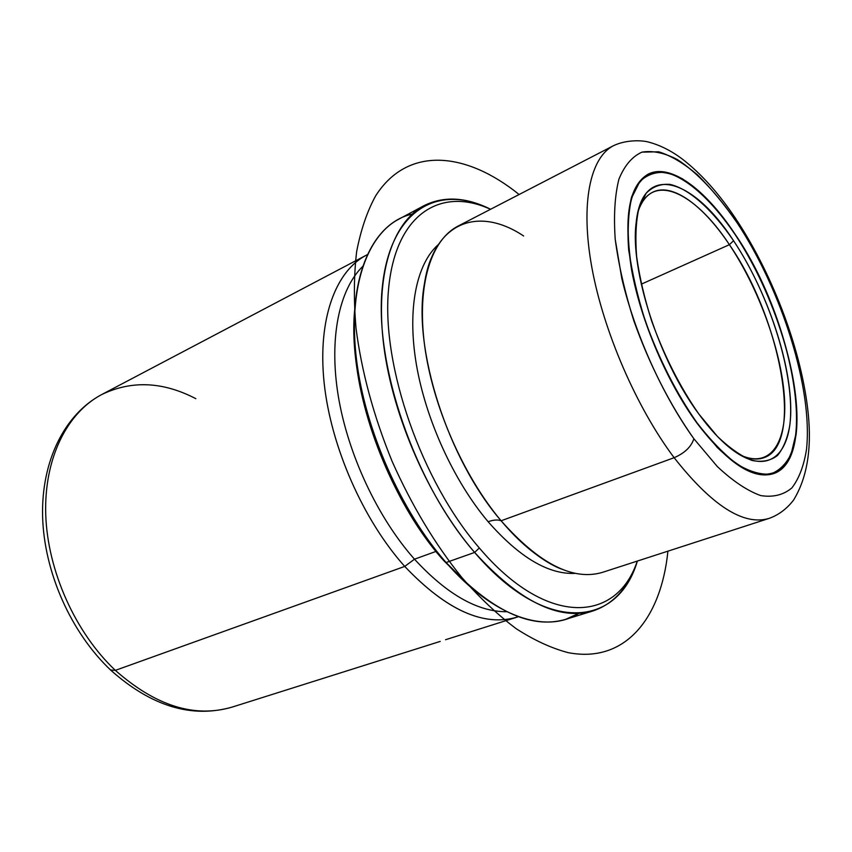 <?xml version="1.0" encoding="UTF-8"?>
<svg xmlns="http://www.w3.org/2000/svg" width="852" height="852" viewBox="0 0 852 852"><rect width="100%" height="100%" fill="white"/><g stroke="black" fill="none" stroke-linecap="round" stroke-linejoin="round"><path stroke-width="1.28" d="M734.925 233.97C792.424 317.168 819.496 458.781 773.35 473.701C752.923 479.836 727.47 462.987 696.989 423.156C667.159 382.388 641.066 321.417 631.683 270.478C623.313 217.377 628.861 185.235 648.34 174.074C670.396 162.945 705.531 189.464 734.925 233.97L734.925 233.97C717.437 208.506 699.843 190.071 682.154 178.664C670.822 172.967 660.513 171.028 651.216 172.871C642.759 177.024 636.178 185.182 631.481 197.323C628.084 211.679 627.147 229.263 628.68 250.062L634.527 284.153C646.189 332.568 669.874 385.168 696.989 423.156L717.341 447.556C730.846 460.389 743.466 469.058 755.202 473.552C766.129 475.586 775.363 473.627 782.892 467.663C789.314 459.643 793.713 448.567 796.109 434.424C802.328 381.792 774.787 293.865 734.925 233.97M693.869 438.727C670.449 405.722 649.235 364.145 633.845 320.799C624.793 292.002 618.584 264.823 615.219 239.284C613.589 215.46 614.824 195.438 618.903 179.218C624.463 165.576 632.152 156.555 641.961 152.135L658.639 151.784C670.95 155.628 683.858 163.296 697.373 174.788C710.93 188.132 724.189 204.16 737.15 222.851C781.966 290.617 813.01 389.108 806.503 449.409C803.937 465.629 799.08 478.451 791.923 487.877C783.489 494.991 773.062 497.547 760.655 495.566C747.289 490.752 732.837 481.082 717.32 466.555L693.869 438.727C691.27 446.799 684.688 453.126 674.145 457.705C636.423 407.49 603.322 330.981 591.767 266.995C580.223 202.925 590.266 157.503 613.451 145.713C590.266 157.503 580.223 202.925 591.767 266.995C603.322 330.981 636.423 407.49 674.145 457.705C684.688 453.126 691.27 446.799 693.869 438.727L717.32 466.555C732.837 481.082 747.289 490.752 760.655 495.566C773.062 497.547 783.489 494.991 791.923 487.877C799.08 478.451 803.937 465.629 806.503 449.409C813.01 389.108 781.966 290.617 737.15 222.851C717.821 194.512 697.213 172.434 677.436 159.612C664.507 152.859 652.685 150.367 641.961 152.135C632.152 156.555 624.463 165.576 618.903 179.218C614.824 195.438 613.589 215.46 615.219 239.284L621.8 278.476C635.091 334.282 662.537 395.168 693.869 438.727M736.32 219.56L737.15 222.851L736.32 219.56C719.28 193.862 701.196 173.627 682.069 158.855C671.206 150.761 660.14 145.191 648.883 142.156C641.322 139.973 625.443 139.898 613.451 145.713L458.025 226.11C431.208 239.806 416.681 284.589 424.552 344.996C432.454 405.318 463.105 475.586 501.104 520.774L674.145 457.705L501.104 520.774C497.76 519.507 493.436 519.827 488.132 521.733C453.85 481.156 425.712 419.599 416.33 364.177C407.011 308.733 416.543 263.822 438.29 244.609C416.543 263.822 407.011 308.733 416.33 364.177C425.712 419.599 453.85 481.156 488.132 521.733C493.436 519.827 497.76 519.507 501.104 520.774C513.138 535.067 525.301 546.633 537.601 555.483C546.633 562.075 554.844 566.697 562.213 569.328M737.065 220.689C774.021 277.113 802.009 352.132 808.26 413.955C811.818 449.6 806.897 478.334 793.51 500.167C786.662 508.985 778.483 515.077 768.962 518.442C743.551 525.95 711.952 505.705 674.145 457.705C711.952 505.705 743.551 525.95 768.962 518.442L602.492 572.352C573.172 581.107 539.369 563.918 501.104 520.774C447.705 459.036 412.506 348.212 424.371 284.089C426.043 273.034 428.535 263.95 431.847 256.867M523.618 235.972C478.941 206.141 434.073 220.849 424.371 284.089M575.451 573.364C548.688 574.738 519.571 557.527 488.132 521.733C519.571 557.527 548.688 574.738 575.451 573.364M637.285 561.085C616.933 622.663 547.069 627.849 479.325 547.974C421.644 481.508 381.6 366.445 388.459 290.298C394.955 213.692 440.899 186.279 490.518 209.304C440.899 186.279 394.955 213.692 388.459 290.298C381.6 366.445 421.644 481.508 479.325 547.974C547.069 627.849 616.933 622.663 637.285 561.085M474.628 552.437L479.325 547.974L474.628 552.437C414.849 483.893 373.921 364.283 382.346 286.751C390.365 208.719 439.227 183.18 490.592 209.262C466.023 197.025 443.817 195.832 423.966 205.683C392.389 222.372 374.742 275.132 383.858 346.37C392.985 417.512 429.483 500.145 474.628 552.437C519.273 601.395 558.752 620.895 593.045 610.927C614.004 603.759 628.776 587.134 637.371 561.063C618.083 627.328 545.557 635.709 474.628 552.437L446.097 562.533L474.628 552.437M412.166 214.097C373.677 222.532 348.117 274.408 355.529 350.641C361.536 420.26 396.617 504.352 441.868 557.591L446.097 562.533L443.722 560.616L471.401 587.784L446.097 562.533C494.064 617.7 546.611 634.101 578.764 613.397L565.472 619.404C530.551 629.553 490.763 610.596 446.097 562.533C400.972 511.179 364.965 429.781 356.477 359.395C347.999 288.903 366.381 236.334 398.544 219.315L423.966 205.683M443.722 560.616L439.589 555.781C395.317 503.713 361.067 421.633 355.209 353.548C353.718 337.456 353.601 322.418 354.837 308.424C346.743 383.134 386.307 496.908 443.722 560.616M506.865 611.725C477.748 611.938 446.959 594.43 414.487 559.189L436 551.425L414.487 559.189C377.692 517.76 347.978 454.435 338.308 396.223C328.734 337.967 339.256 289.297 362.771 266.378C339.256 289.297 328.734 337.967 338.308 396.223C347.978 454.435 377.692 517.76 414.487 559.189C446.959 594.43 477.748 611.938 506.865 611.725M518.495 616.688C484.809 627.477 446.885 610.724 404.732 566.42L414.487 559.189L404.732 566.42C362.984 519.869 330.597 446.001 324.058 382.026C317.54 317.956 336.178 269.935 367.436 254.62L366.2 255.249C335.454 271.255 317.402 319.5 324.186 383.293C331.002 446.991 363.272 520.178 404.732 566.42L115.35 670.364C75.232 632.578 47.531 570.659 45.731 514.416C44.006 458.11 67.233 412.592 101.835 394.487C67.233 412.592 44.006 458.11 45.731 514.416C47.531 570.659 75.232 632.578 115.35 670.364L110.579 670.002L115.35 670.364C155.703 705.988 194.661 718.215 232.245 707.064C194.661 718.215 155.703 705.988 115.35 670.364L404.732 566.42C446.214 610.107 483.691 627.008 517.175 617.114L518.495 616.688M195.832 398.672C162.977 381.589 131.645 380.194 101.835 394.487L366.2 255.249M440.228 641.407L232.245 707.064C191.977 718.598 151.571 706.393 111.037 670.439C71.046 632.855 44.048 572.161 42.6 516.387C41.226 460.655 64.976 413.891 101.835 394.487M729.397 244.684C780.869 318.605 804.576 444.669 763.701 457.79C756.704 460.24 748.439 459.09 738.918 454.329C770.251 470.027 787.727 442.774 784.362 396.297C781.018 349.682 758.663 288.466 729.397 244.684L733.561 240.743C765.82 289.137 789.761 357.915 790.731 406.798C791.87 455.66 767.354 477.716 729.951 447.939C719.727 439.717 709.343 428.407 698.821 413.997C659.235 360.939 629.937 270.212 636.114 223.043C642.078 161.369 693.336 178.334 733.561 240.743L729.397 244.684C694.423 191.221 650.651 170.858 637.882 212.169C641.205 202.052 646.199 195.364 652.856 192.126C672.313 182.456 703.283 205.428 729.397 244.684L641.258 284.185L729.397 244.684M697.053 422.858C676.339 393.209 659.075 359.203 645.262 320.842C637.402 295.974 631.96 272.448 628.946 250.275C627.413 229.539 628.339 212.01 631.726 197.685L639.756 181.657C646.998 174.649 655.689 171.614 665.849 172.551C687.01 177.61 712.134 200.721 734.871 234.194C774.649 293.929 802.115 381.643 795.896 434.126L791.231 453.626C786.236 463.999 779.335 470.794 770.527 474.01C760.719 474.926 749.568 471.635 737.065 464.148C724.019 454.201 710.685 440.441 697.053 422.858L697.053 422.858C727.448 462.572 752.838 479.378 773.211 473.265C819.219 458.397 792.232 317.168 734.871 234.194C705.562 189.815 670.545 163.392 648.553 174.479C629.127 185.608 623.589 217.654 631.939 270.606C641.29 321.396 667.308 382.186 697.053 422.858M733.561 240.743C712.517 209.869 689.343 188.761 669.96 184.394C660.673 183.681 652.749 186.62 646.189 193.202L638.947 208.08C635.933 221.307 635.155 237.41 636.614 256.42C639.426 276.698 644.421 298.189 651.61 320.863C664.209 355.838 679.949 386.872 698.821 413.997L717.352 436.33C729.663 448.141 741.197 456.182 751.954 460.442C761.997 462.466 770.496 460.825 777.471 455.522C783.425 448.301 787.536 438.248 789.804 425.35C795.8 377.287 770.4 295.868 733.561 240.743M519.113 194.512C466.214 151.752 407.788 145.468 375.636 195.875C367.169 211.296 360.843 229.838 356.668 251.51C353.878 274.791 353.655 300.33 356.008 328.105C361.578 371.632 373.623 416.074 392.154 461.443C411.804 505.587 435.074 544.322 461.944 577.624C479.9 598.029 498.005 615.069 516.248 628.744C534.3 640.342 551.617 648.308 568.199 652.653C625.443 663.665 661.163 617.977 667.915 551.169M593.045 610.927L565.472 619.404M355.529 350.641L355.209 353.548M441.868 557.591L439.589 555.781M517.175 617.114L445.553 639.724"/></g></svg>
